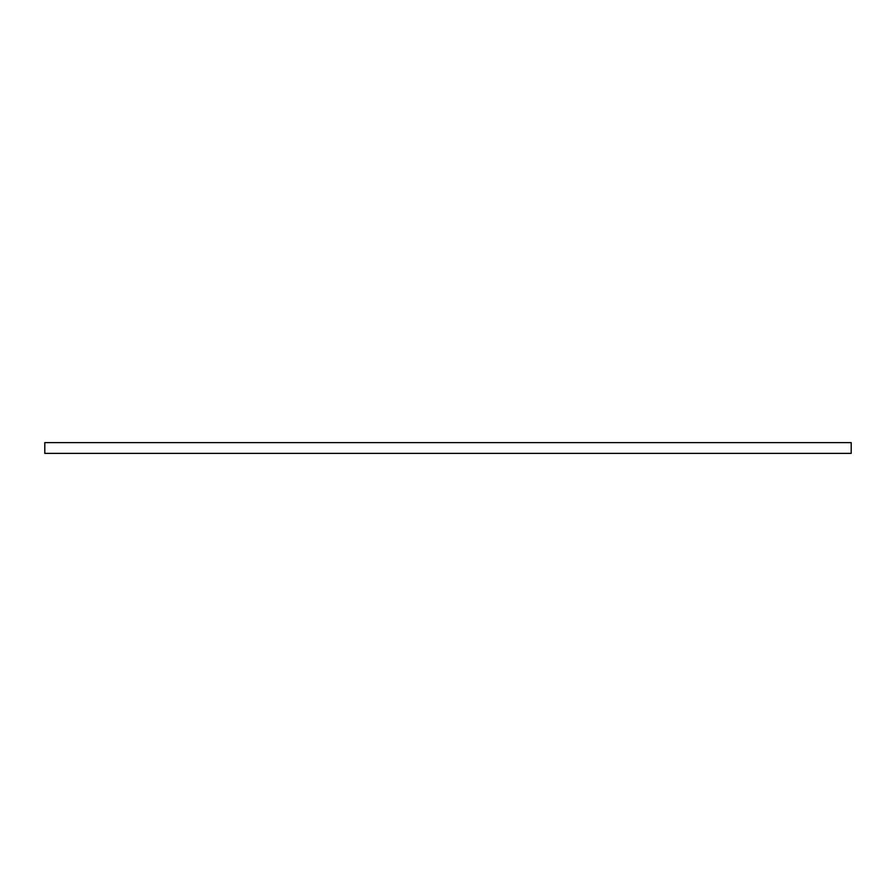 <?xml version="1.0" encoding="UTF-8"?>
<svg xmlns="http://www.w3.org/2000/svg" width="896" height="896" viewBox="0 0 896 896"><rect width="100%" height="100%" fill="white"/><g stroke="black" fill="none" stroke-linecap="round" stroke-linejoin="round"><path stroke-width="0.67" stroke-dasharray="4.48 3.36" d="M851.2 453.376L851.2 442.624L44.8 442.624L44.8 453.376L851.2 453.376"/><path stroke-width="1.34" d="M851.2 453.376L851.2 442.624L44.8 442.624L44.8 453.376L851.2 453.376"/></g></svg>
